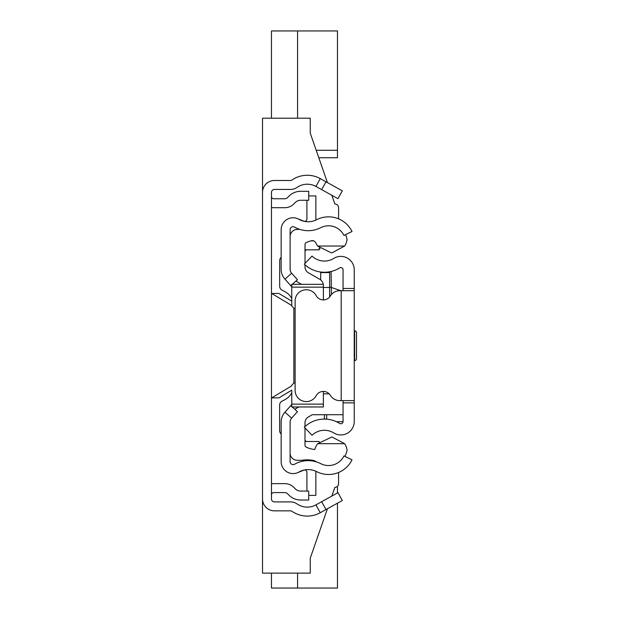 <?xml version="1.0" encoding="UTF-8"?>
<svg xmlns="http://www.w3.org/2000/svg" width="619" height="619" viewBox="0 0 619 619"><rect width="100%" height="100%" fill="white"/><g stroke="black" fill="none" stroke-linecap="round" stroke-linejoin="round"><path stroke-width="0.93" d="M326.004 181.8L342.315 190.838L337.974 198.668L321.671 189.631L326.004 181.8L320.278 178.628A26.849 26.849 0 0 0 291.905 180.083A2.236 2.236 0 0 1 290.628 180.485L274.449 180.485A11.931 11.931 0 0 0 262.518 192.416L262.518 498.922A11.931 11.931 0 0 0 274.449 510.853L290.628 510.853A2.236 2.236 0 0 1 291.905 511.255A26.849 26.849 0 0 0 320.278 512.718L326.004 509.538L321.671 501.715L337.974 492.678L342.315 500.5L326.004 509.538M321.671 189.631L315.938 186.451A17.897 17.897 0 0 0 297.027 187.425A11.188 11.188 0 0 1 290.628 189.437L274.449 189.437A2.987 2.987 0 0 0 271.462 192.416L271.462 498.922A2.987 2.987 0 0 0 274.449 501.908L290.628 501.908A11.188 11.188 0 0 1 297.027 503.912A17.897 17.897 0 0 0 315.938 504.887L321.671 501.715M271.462 483.865A11.188 11.188 0 0 1 273.699 483.64L284.833 483.64A12.682 12.682 0 0 1 293.801 487.354L295.348 488.902A7.459 7.459 0 0 0 300.617 491.084L308.719 491.084L308.719 500.028L300.617 500.028A16.404 16.404 0 0 1 289.019 495.223L287.471 493.683A3.729 3.729 0 0 0 284.833 492.592L273.699 492.592A2.236 2.236 0 0 0 271.462 494.829M271.462 207.473A11.188 11.188 0 0 0 273.699 207.698L284.833 207.698A12.682 12.682 0 0 0 293.801 203.984L295.348 202.444A7.459 7.459 0 0 1 300.617 200.262L308.719 200.262L308.719 191.31L300.617 191.31A16.404 16.404 0 0 0 289.019 196.115L287.471 197.662A3.729 3.729 0 0 1 284.833 198.753L273.699 198.753A2.236 2.236 0 0 1 271.462 196.517M271.462 118.206L271.462 30.95L337.463 30.95L337.463 157.737L318.793 157.737L327.428 182.59L310.243 133.124L310.243 118.206L262.518 118.206L262.518 192.416M338.585 207.698L338.585 218.855L338.585 207.698A3.729 3.729 0 0 0 334.856 203.968L331.83 195.264L334.856 203.968M262.518 498.922L262.518 573.132L310.243 573.132L310.243 558.222L327.428 508.756M331.83 496.082L334.856 487.37A3.729 3.729 0 0 0 338.585 483.64L338.585 472.483L338.585 483.64A3.729 3.729 0 0 1 337.463 486.302L337.463 492.956M320.17 248.722L319.195 248.722M305.074 249.836L319.195 249.836L319.195 247.817M271.462 397.878L278.921 397.878L291.766 390.171M291.766 301.167L278.921 293.468L271.462 293.468M305.028 250.85L306.32 249.836M306.32 441.502L304.989 440.449M297.569 30.95L297.569 118.206M297.569 573.132L297.569 588.05L271.462 588.05L271.462 573.132M337.463 503.185L337.463 588.05L297.569 588.05M281.158 422.112L281.158 461.642A11.931 11.931 0 0 0 298.985 472.018A18.647 18.647 0 0 1 316.673 471.632A26.099 26.099 0 0 0 352.01 459.832L343.963 455.909A17.154 17.154 0 0 1 320.743 463.662A27.592 27.592 0 0 0 294.567 464.235A2.987 2.987 0 0 1 290.11 461.642L290.11 422.112A5.966 5.966 0 0 1 291.626 418.142L284.949 412.177A14.918 14.918 0 0 0 281.158 422.112M292.214 406.962L297.445 411.627L291.626 418.142M291.766 404.547L290.768 405.662L291.766 406.551M290.768 405.662L284.949 412.177M292.276 284.33L297.445 279.718L291.626 273.203A5.966 5.966 0 0 1 290.11 269.226L290.11 229.703A2.987 2.987 0 0 1 294.567 227.103A27.592 27.592 0 0 0 320.743 227.676A17.154 17.154 0 0 1 343.963 235.429L352.01 231.506A26.099 26.099 0 0 0 316.673 219.706A18.647 18.647 0 0 1 298.985 219.319A11.931 11.931 0 0 0 281.158 229.703L281.158 269.226A14.918 14.918 0 0 0 284.949 279.161L291.766 286.79M290.768 285.676L291.766 284.786M297.561 218.639L303.836 221.169A2.236 2.236 0 0 0 306.908 219.095L306.908 200.262M315.814 220.116A11.188 11.188 0 0 0 315.86 219.095L315.86 195.937L308.719 195.937M297.561 472.707L303.836 470.169A2.236 2.236 0 0 1 306.908 472.243L306.908 491.084M308.719 495.401L315.86 495.401L315.86 472.243A11.188 11.188 0 0 0 315.814 471.221M313.709 240.892L310.9 240.892M304.989 441.502L319.195 441.502L319.195 441.904M345.518 234.678A19.39 19.39 0 0 1 347.05 239.514A15.034 15.034 0 0 1 344.644 246.037L332.124 252.753L331.119 252.776L317.655 246.037A16.821 16.821 0 0 1 315.775 242.841A3.714 3.714 0 0 0 311.589 240.729A24.598 24.598 0 0 0 306.304 242.532A2.236 2.236 0 0 0 305.028 244.551L305.028 263.377M316.735 461.998A41.496 41.496 0 0 0 314.367 460.691A30.803 30.803 0 0 0 303.248 460.095A32.296 32.296 0 0 1 295.774 460.141A7.413 7.413 0 0 1 290.11 453.874M291.766 404.137L323.381 404.137L323.381 406.962L291.766 406.962L291.766 390.187M281.158 257.388A4.472 4.472 0 0 0 279.672 260.723L279.672 286.218A4.472 4.472 0 0 0 282.256 290.28A34.308 34.308 0 0 1 286.435 292.586A14.918 14.918 0 0 1 291.766 298.613M291.766 392.717A14.918 14.918 0 0 1 286.427 398.744A34.308 34.308 0 0 1 282.225 401.058A4.472 4.472 0 0 0 279.633 405.12L279.633 430.6A4.472 4.472 0 0 0 281.158 433.965M323.381 404.137L323.381 391.432M294.002 382.937L295.116 382.937L294.002 382.937L291.766 385.173M294.002 308.355L295.116 308.355L294.002 308.355L291.766 306.119L291.766 301.105M291.766 306.119L291.766 284.33L323.381 284.33L323.381 287.146L291.766 287.146M323.381 299.913L323.381 287.146M343.058 414.715L312.293 414.715L308.363 416.966A6.708 6.708 180 0 0 304.989 422.792L304.989 426.561M294.799 409.267L298.822 406.962M304.989 427.922L304.989 445.154A2.236 2.236 180 0 0 306.266 447.173A24.598 24.598 0 0 0 314.854 449.479A16.821 16.821 0 0 1 317.655 443.684L344.644 443.684A15.057 15.057 0 0 1 347.066 450.23A19.39 19.39 0 0 1 344.868 456.35M329.161 393.831L323.381 393.831M317.655 443.684L331.946 436.975L344.644 443.684M323.257 284.33A7.459 7.459 0 0 0 319.628 279.208L308.401 272.778A6.708 6.708 0 0 1 305.028 266.959L305.028 264.816M301.554 284.33L295.897 281.088M344.644 246.037L317.655 246.037M290.11 236.071A7.335 7.335 0 0 1 295.774 229.579A32.296 32.296 0 0 1 299.774 229.386M354.246 380.724L354.246 382.96L354.246 380.724M343.058 290.706L343.058 288.469L354.246 288.469L354.246 402.868L343.058 402.868L343.058 400.632M343.058 402.868L343.058 421.524A2.236 2.236 0 0 1 339.645 423.427A28.946 28.946 0 0 0 304.293 427.211L312.069 435.258A17.758 17.758 0 0 1 333.749 432.936A13.425 13.425 0 0 0 354.246 421.524L354.246 402.868M354.246 288.469L354.246 269.822A13.425 13.425 0 0 0 333.749 258.409A17.758 17.758 0 0 1 312.069 256.088L304.293 264.135A28.946 28.946 0 0 0 339.645 267.919A2.236 2.236 0 0 1 343.058 269.822L343.058 288.469M354.246 290.706L341.193 290.706L341.193 400.632L354.246 400.632M341.193 290.706L339.862 290.706A11.188 11.188 0 0 0 330.337 296.014A8.202 8.202 0 0 1 316.139 295.603A11.188 11.188 0 0 0 295.116 300.927L295.116 390.419A11.188 11.188 0 0 0 316.139 395.734A8.202 8.202 0 0 1 330.337 395.324A11.188 11.188 0 0 0 339.862 400.632L341.193 400.632M331.08 271.478L331.327 287.479L340.976 290.706M324.418 414.715L324.418 419.086M329.633 296.988L329.633 271.78L329.633 296.988M329.633 287.084L331.327 287.479L331.436 294.528M330.538 295.712A2.236 2.228 180 0 1 329.633 293.917M356.482 332.62L356.482 358.718A1.865 1.865 0 0 1 354.617 360.583L354.617 330.755A1.865 1.865 0 0 1 356.482 332.62M320.688 272.584L329.633 272.584L320.688 272.584L320.688 279.943M315.938 186.451L320.278 178.628M315.938 504.887L320.278 512.718M291.766 385.823L271.671 397.878M293.839 382.937L293.839 308.347M291.766 305.515L271.671 293.468M337.463 150.278L316.201 150.278M291.626 273.203L284.949 279.161M326.654 419.171L326.654 414.715M343.05 421.701L336.427 421.701M323.381 287.502L329.633 287.502"/></g></svg>
